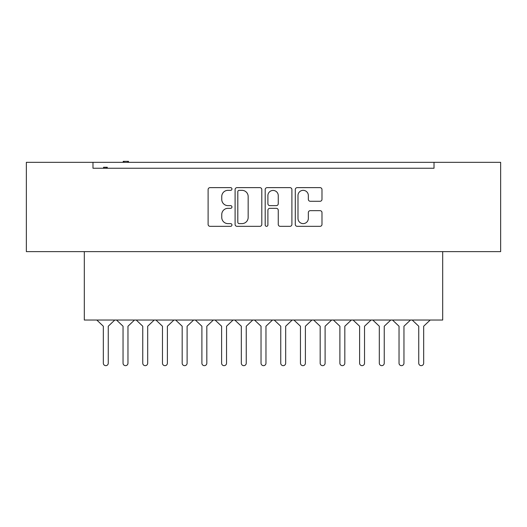 <?xml version="1.0" encoding="UTF-8"?>
<svg xmlns="http://www.w3.org/2000/svg" width="527" height="527" viewBox="0 0 527 527"><rect width="100%" height="100%" fill="white"/><g stroke="black" fill="none" stroke-linecap="round" stroke-linejoin="round"><path stroke-width="0.79" d="M231.959 188.982A1.357 1.357 0 0 0 230.602 187.632L210.049 187.632A1.937 1.937 0 0 0 208.112 189.568L208.112 224.397A1.937 1.937 0 0 0 210.049 226.327L230.602 226.327A1.357 1.357 0 0 0 231.959 224.976A1.357 1.357 0 0 0 230.602 223.619L227.947 223.619A6.192 6.192 0 0 1 221.755 217.427L221.755 214.529A6.192 6.192 0 0 1 227.947 208.336L230.602 208.336A1.357 1.357 0 0 0 231.959 206.979A1.357 1.357 0 0 0 230.602 205.629L227.947 205.629A6.192 6.192 0 0 1 221.755 199.437L221.755 196.531A6.192 6.192 0 0 1 227.947 190.339L230.602 190.339A1.357 1.357 0 0 0 231.959 188.982M261.807 189.568A1.937 1.937 0 0 0 259.87 187.632L237.038 187.632A1.937 1.937 0 0 0 235.101 189.568L235.101 224.397A1.937 1.937 0 0 0 237.038 226.333L259.87 226.333A1.937 1.937 0 0 0 261.807 224.397L261.807 189.568M500.65 162.329L26.35 162.329L26.35 251.629L500.65 251.629L500.65 162.329M92.983 165.88L92.983 168.245L434.017 168.245L434.017 162.329M98.99 168.245L92.983 168.245L92.983 162.329M320.047 201.274A1.937 1.937 0 0 0 321.984 199.338L321.984 189.568A1.937 1.937 0 0 0 320.047 187.632L297.215 187.632A1.937 1.937 0 0 0 295.285 189.568L295.285 224.397A1.937 1.937 0 0 0 297.215 226.333L320.047 226.333A1.937 1.937 0 0 0 321.984 224.397L321.984 212.592A1.937 1.937 0 0 0 320.047 210.655L310.278 210.655A1.937 1.937 0 0 0 308.341 212.592L308.341 218.448A5.178 5.178 0 0 1 303.17 223.619A5.178 5.178 0 0 1 297.992 218.448L297.992 195.517A5.178 5.178 0 0 1 303.17 190.339A5.178 5.178 0 0 1 308.341 195.517L308.341 199.338A1.937 1.937 0 0 0 310.278 201.274L320.047 201.274M267.13 187.632L289.962 187.632A1.937 1.937 0 0 1 291.899 189.568L291.899 224.397A1.937 1.937 0 0 1 289.962 226.333L280.186 226.333A1.937 1.937 0 0 1 278.256 224.397L278.256 210.273A1.937 1.937 0 0 0 276.319 208.336L269.837 208.336A1.937 1.937 0 0 0 267.9 210.266L267.9 224.976A1.357 1.357 0 0 1 266.55 226.333A1.357 1.357 0 0 1 265.193 224.976L265.193 189.568A1.937 1.937 0 0 1 267.13 187.632M428.01 168.245L434.017 168.245L434.017 165.88M442.693 251.629L442.693 320.034L84.307 320.034L84.307 251.629M278.256 195.609A5.178 5.178 0 0 0 273.078 190.438A5.178 5.178 0 0 0 267.9 195.609L267.9 203.692A1.937 1.937 0 0 0 269.837 205.629L276.319 205.629A1.937 1.937 0 0 0 278.256 203.692L278.256 195.609M239.166 190.339A1.357 1.357 0 0 0 237.815 191.696L237.815 222.269A1.357 1.357 0 0 0 239.166 223.619L241.972 223.619A6.192 6.192 0 0 0 248.164 217.427L248.164 196.531A6.192 6.192 0 0 0 241.972 190.339L239.166 190.339M107.277 168.245L107.277 167.257L106.579 167.257L106.579 168.245M106.579 167.257L105.894 167.257L105.894 168.245M105.894 167.257L103.562 167.257L103.562 168.245M104.115 167.257L104.115 168.245M128.496 162.329L128.496 161.341L123.206 161.341L123.206 162.329M124.036 161.341L124.036 162.329M127.837 161.341L127.837 162.329M114.794 320.034L108.259 326.226L108.259 363.189A2.464 2.464 0 0 1 105.795 365.659A2.464 2.464 0 0 1 103.332 363.189L103.332 326.226L96.79 320.034M116.507 320.034L123.041 326.226L123.041 363.189A2.464 2.464 0 0 0 125.505 365.659A2.464 2.464 0 0 0 127.969 363.189L127.969 326.226L134.51 320.034M154.22 320.034L147.685 326.226L147.685 363.189A2.464 2.464 0 0 1 145.221 365.659A2.464 2.464 0 0 1 142.758 363.189L142.758 326.226L136.216 320.034M155.933 320.034L162.468 326.226L162.468 363.189A2.464 2.464 0 0 0 164.931 365.659A2.464 2.464 0 0 0 167.395 363.189L167.395 326.226L173.936 320.034M193.646 320.034L187.111 326.226L187.111 363.189A2.464 2.464 0 0 1 184.648 365.659A2.464 2.464 0 0 1 182.184 363.189L182.184 326.226L175.643 320.034M195.359 320.034L201.894 326.226L201.894 363.189A2.464 2.464 0 0 0 204.357 365.659A2.464 2.464 0 0 0 206.828 363.189L206.828 326.226L213.363 320.034M233.079 320.034L226.538 326.226L226.538 363.189A2.464 2.464 0 0 1 224.074 365.659A2.464 2.464 0 0 1 221.61 363.189L221.61 326.226L215.069 320.034M234.785 320.034L241.32 326.226L241.32 363.189A2.464 2.464 0 0 0 243.784 365.659A2.464 2.464 0 0 0 246.254 363.189L246.254 326.226L252.789 320.034M272.505 320.034L265.964 326.226L265.964 363.189A2.464 2.464 0 0 1 263.5 365.659A2.464 2.464 0 0 1 261.036 363.189L261.036 326.226L254.495 320.034M274.211 320.034L280.746 326.226L280.746 363.189A2.464 2.464 0 0 0 283.216 365.659A2.464 2.464 0 0 0 285.68 363.189L285.68 326.226L292.215 320.034M311.931 320.034L305.39 326.226L305.39 363.189A2.464 2.464 0 0 1 302.926 365.659A2.464 2.464 0 0 1 300.462 363.189L300.462 326.226L293.921 320.034M313.637 320.034L320.172 326.226L320.172 363.189A2.464 2.464 0 0 0 322.643 365.659A2.464 2.464 0 0 0 325.106 363.189L325.106 326.226L331.641 320.034M351.357 320.034L344.816 326.226L344.816 363.189A2.464 2.464 0 0 1 342.352 365.659A2.464 2.464 0 0 1 339.889 363.189L339.889 326.226L333.354 320.034M353.064 320.034L359.605 326.226L359.605 363.189A2.464 2.464 0 0 0 362.069 365.659A2.464 2.464 0 0 0 364.532 363.189L364.532 326.226L371.067 320.034M390.784 320.034L384.242 326.226L384.242 363.189A2.464 2.464 0 0 1 381.779 365.659A2.464 2.464 0 0 1 379.315 363.189L379.315 326.226L372.78 320.034M392.49 320.034L399.031 326.226L399.031 363.189A2.464 2.464 0 0 0 401.495 365.659A2.464 2.464 0 0 0 403.959 363.189L403.959 326.226L410.493 320.034M430.21 320.034L423.668 326.226L423.668 363.189A2.464 2.464 0 0 1 421.205 365.659A2.464 2.464 0 0 1 418.741 363.189L418.741 326.226L412.206 320.034"/></g></svg>
